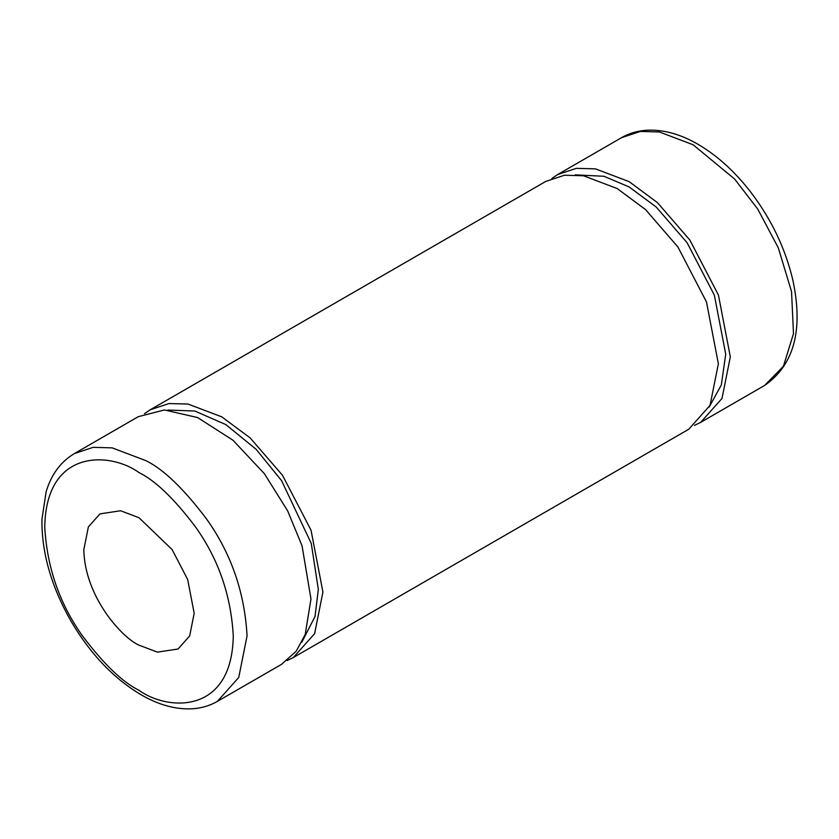 <?xml version="1.0" encoding="UTF-8"?>
<svg xmlns="http://www.w3.org/2000/svg" width="839" height="839" viewBox="0 0 839 839"><rect width="100%" height="100%" fill="white"/><g stroke="black" fill="none" stroke-linecap="round" stroke-linejoin="round"><path stroke-width="1.26" d="M301.83 642.223L315.003 616.539L318.338 589.408L311.259 543.42L281.61 480.695L256.136 449.295L225.785 424.565L194.816 411.026L167.79 410.051M144.518 413.648L150.254 409.768L169.006 403.538L188.062 404.062L221.779 416.857L250.106 437.874L282.47 475.252L311.038 530.227L322.931 592.061L314.615 633.655L293.304 657.556L287.074 660.566M293.304 657.556L688.735 429.253L710.046 405.352L718.373 363.759L706.469 301.925L677.902 246.96L645.537 209.582L617.21 188.555L583.493 175.76L564.437 175.236L545.686 181.465L150.254 409.768M709.217 407.02L721.32 384.965L725.725 354.205L714.367 295.181L687.099 242.712L656.203 207.034L629.166 186.961L604.007 176.284L575.176 174.848M551.915 178.445L557.641 174.564L576.393 168.335L595.449 168.859L629.166 181.654L657.493 202.671L689.857 240.048L718.425 295.024L730.329 356.858L722.001 398.452L700.691 422.353L694.472 425.363M83.837 549.587C84.592 597.179 122.872 638.395 139.012 645.16L157.407 652.134L178.025 649.019L189.656 635.983L194.187 613.299L187.695 579.571L172.121 549.587L139.012 517.736L120.617 510.752L99.998 513.867L88.378 526.902L83.837 549.587M217.437 701.352L281.348 664.457L296.125 651.326L305.197 634.557L310.975 598.962L302.061 545.864L287.672 510.92L264.4 473.72L233.001 440.244L197.595 417.549L164.35 409.967L138.299 416.668L74.377 453.574C60.691 461.765 51.273 474.496 46.135 491.759L41.95 519.236C41.52 552.502 51.273 586.587 71.189 621.479C91.273 655.416 115.551 680.398 144.035 696.433C159.945 705.106 175.403 709.249 190.422 708.861C200.28 708.525 209.278 706.019 217.437 701.352L238.748 677.451L247.065 635.868C244.642 592.449 231.155 553.52 206.604 519.058C183.72 488.718 163.49 469.253 145.913 460.653L112.195 447.869L93.139 447.344L74.377 453.574M557.641 174.564L621.552 137.669L640.304 131.44L659.36 131.964L693.077 144.748L734.607 179.022L757.669 208.963L778.256 247.715L791.544 291.636L793.495 333.649L783.437 366.234L764.612 385.447L700.691 422.353M139.012 472.598C155.393 480.611 174.25 498.744 195.571 527.018C218.444 559.131 231.008 595.417 233.273 635.868C231.983 715.688 166.583 710.581 139.012 690.287C122.63 682.285 103.774 664.142 82.453 635.868C59.579 603.755 47.015 567.479 44.75 527.028C46.04 447.208 111.44 452.305 139.012 472.598M621.552 137.669C629.89 132.898 639.108 130.391 649.208 130.139C665.023 129.898 681.278 134.607 697.954 144.266C717.114 155.477 734.681 171.387 750.664 192.016C771.282 219.105 785.304 248.323 792.75 279.67C803.552 329.675 794.176 364.934 764.612 385.447"/></g></svg>
